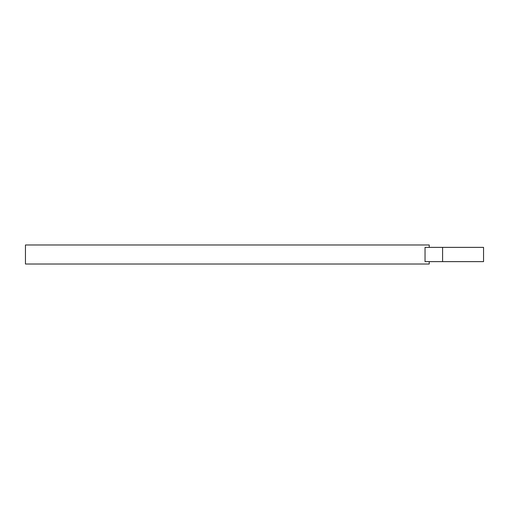 <?xml version="1.0" encoding="UTF-8"?>
<svg xmlns="http://www.w3.org/2000/svg" width="509" height="509" viewBox="0 0 509 509"><rect width="100%" height="100%" fill="white"/><g stroke="black" fill="none" stroke-linecap="round" stroke-linejoin="round"><path stroke-width="0.76" d="M483.55 247.368L425.034 247.368L425.034 261.632L483.55 261.632L483.55 247.368M429.233 261.632L429.233 264.012L25.45 264.012L25.45 244.988L429.233 244.988L429.233 247.368M442.588 247.368L442.588 261.632"/></g></svg>
